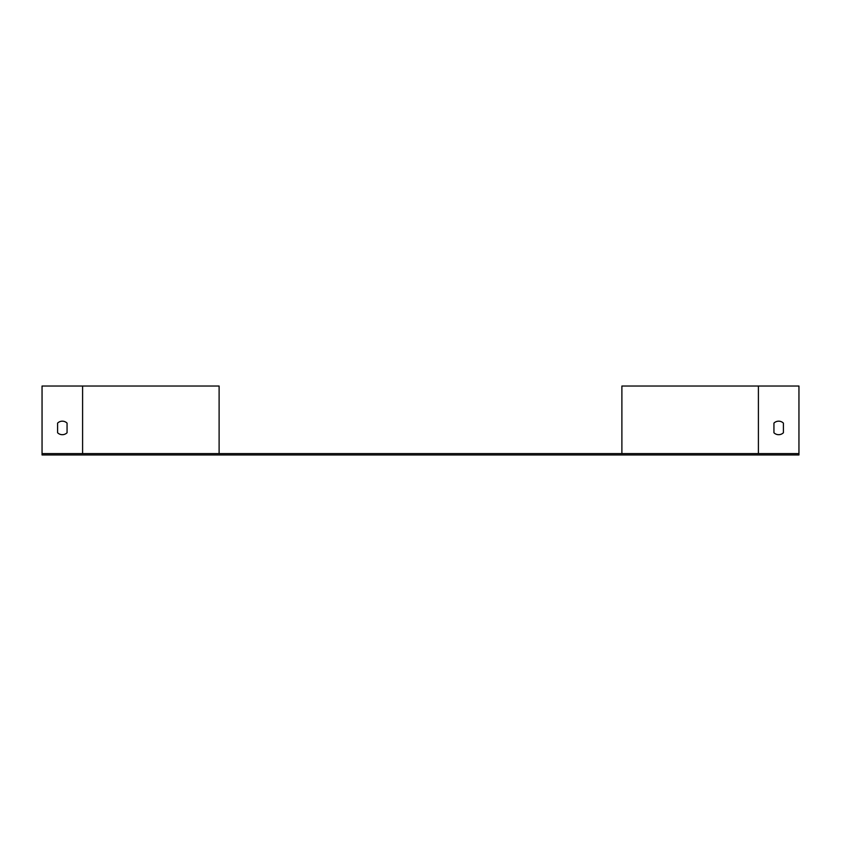<?xml version="1.0" encoding="UTF-8"?>
<svg xmlns="http://www.w3.org/2000/svg" width="841" height="841" viewBox="0 0 841 841"><rect width="100%" height="100%" fill="white"/><g stroke="black" fill="none" stroke-linecap="round" stroke-linejoin="round"><path stroke-width="1.26" d="M621.888 453.614L621.888 386.03L798.95 386.03L798.95 453.614L42.05 453.614L42.05 386.03L219.112 386.03L219.112 453.614M57.598 423.107A6.76 6.76 0 0 1 67.059 423.107L67.059 432.758A6.76 6.76 0 0 1 57.598 432.758L57.598 423.107M42.05 453.614L42.05 454.97L798.95 454.97L798.95 453.614M773.941 423.107A6.76 6.76 0 0 1 783.402 423.107L783.402 432.758A6.76 6.76 0 0 1 773.941 432.758L773.941 423.107M82.597 386.03L82.597 453.614M758.403 386.03L758.403 453.614"/></g></svg>
